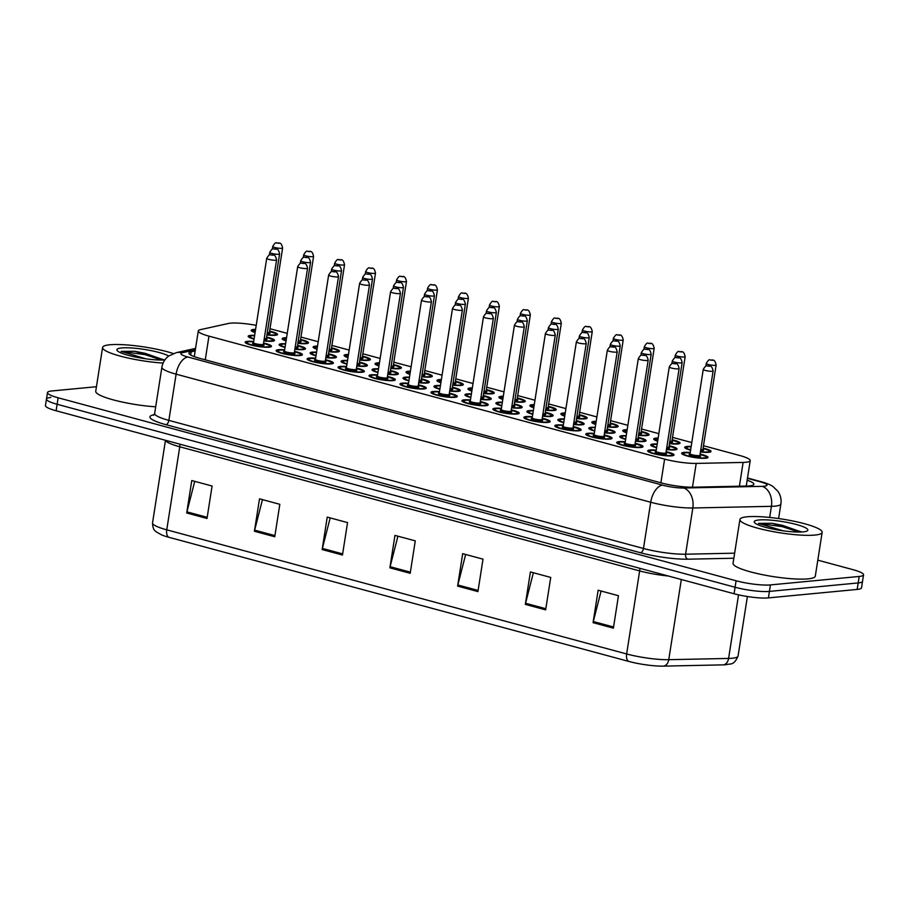 <?xml version="1.0" encoding="UTF-8"?>
<svg xmlns="http://www.w3.org/2000/svg" width="909" height="909" viewBox="0 0 909 909"><rect width="100%" height="100%" fill="white"/><g stroke="black" fill="none" stroke-linecap="round" stroke-linejoin="round"><path stroke-width="1.36" d="M480.327 401.505A13.317 2.227 -171.1 0 1 488.235 404.835A13.317 2.227 -171.1 0 1 485.906 405.698A13.317 2.227 -171.1 0 1 470.987 404.289A13.317 2.227 -171.1 0 1 461.908 400.71A13.317 2.227 -171.1 0 1 464.238 399.846A13.317 2.227 -171.1 0 1 470.453 399.96M542.253 418.231A13.317 2.227 -171.1 0 1 550.161 421.549A13.317 2.227 -171.1 0 1 547.843 422.412A13.317 2.227 -171.1 0 1 532.924 421.003A13.317 2.227 -171.1 0 1 523.845 417.424A13.317 2.227 -171.1 0 1 526.163 416.561A13.317 2.227 -171.1 0 1 532.39 416.686M573.215 426.582A13.317 2.227 -171.1 0 1 581.124 429.9A13.317 2.227 -171.1 0 1 578.806 430.775A13.317 2.227 -171.1 0 1 563.887 429.366A13.317 2.227 -171.1 0 1 554.808 425.787A13.317 2.227 -171.1 0 1 557.126 424.923A13.317 2.227 -171.1 0 1 563.353 425.037M604.19 434.945A13.317 2.227 -171.1 0 1 612.087 438.263A13.317 2.227 -171.1 0 1 609.769 439.127A13.317 2.227 -171.1 0 1 594.85 437.718A13.317 2.227 -171.1 0 1 585.771 434.138A13.317 2.227 -171.1 0 1 588.1 433.275A13.317 2.227 -171.1 0 1 594.316 433.4M635.152 443.297A13.317 2.227 -171.1 0 1 643.061 446.626A13.317 2.227 -171.1 0 1 640.731 447.489A13.317 2.227 -171.1 0 1 625.824 446.08A13.317 2.227 -171.1 0 1 616.734 442.501A13.317 2.227 -171.1 0 1 619.063 441.638A13.317 2.227 -171.1 0 1 625.278 441.751M511.29 409.868A13.317 2.227 -171.1 0 1 519.198 413.186A13.317 2.227 -171.1 0 1 516.869 414.049A13.317 2.227 -171.1 0 1 501.961 412.641A13.317 2.227 -171.1 0 1 492.871 409.073A13.317 2.227 -171.1 0 1 495.2 408.209A13.317 2.227 -171.1 0 1 501.416 408.323M449.353 393.154A13.317 2.227 -171.1 0 1 457.261 396.472A13.317 2.227 -171.1 0 1 454.943 397.335A13.317 2.227 -171.1 0 1 440.024 395.926A13.317 2.227 -171.1 0 1 430.946 392.358A13.317 2.227 -171.1 0 1 433.263 391.484A13.317 2.227 -171.1 0 1 439.49 391.609M418.39 384.791A13.317 2.227 -171.1 0 1 426.298 388.12A13.317 2.227 -171.1 0 1 423.98 388.984A13.317 2.227 -171.1 0 1 409.061 387.575A13.317 2.227 -171.1 0 1 399.983 383.996A13.317 2.227 -171.1 0 1 402.301 383.132A13.317 2.227 -171.1 0 1 408.527 383.246M387.427 376.44A13.317 2.227 -171.1 0 1 395.335 379.757A13.317 2.227 -171.1 0 1 393.006 380.621A13.317 2.227 -171.1 0 1 378.099 379.212A13.317 2.227 -171.1 0 1 369.02 375.633A13.317 2.227 -171.1 0 1 371.338 374.769A13.317 2.227 -171.1 0 1 377.553 374.894M356.464 368.077A13.317 2.227 -171.1 0 1 364.373 371.406A13.317 2.227 -171.1 0 1 362.043 372.27A13.317 2.227 -171.1 0 1 347.136 370.861A13.317 2.227 -171.1 0 1 338.046 367.281A13.317 2.227 -171.1 0 1 340.375 366.418A13.317 2.227 -171.1 0 1 346.59 366.532M325.502 359.725A13.317 2.227 -171.1 0 1 333.398 363.043A13.317 2.227 -171.1 0 1 331.081 363.907A13.317 2.227 -171.1 0 1 316.162 362.498A13.317 2.227 -171.1 0 1 307.083 358.919A13.317 2.227 -171.1 0 1 309.412 358.055A13.317 2.227 -171.1 0 1 315.628 358.18M294.527 351.363A13.317 2.227 -171.1 0 1 302.436 354.692A13.317 2.227 -171.1 0 1 300.118 355.555A13.317 2.227 -171.1 0 1 285.199 354.146A13.317 2.227 -171.1 0 1 276.12 350.567A13.317 2.227 -171.1 0 1 278.438 349.704A13.317 2.227 -171.1 0 1 284.665 349.817M263.565 343.011A13.317 2.227 -171.1 0 1 271.473 346.329A13.317 2.227 -171.1 0 1 269.155 347.193A13.317 2.227 -171.1 0 1 254.236 345.784A13.317 2.227 -171.1 0 1 245.157 342.204A13.317 2.227 -171.1 0 1 247.475 341.341A13.317 2.227 -171.1 0 1 253.702 341.466M666.115 451.659A13.317 2.227 -171.1 0 1 674.024 454.977A13.317 2.227 -171.1 0 1 671.694 455.841A13.317 2.227 -171.1 0 1 656.787 454.432A13.317 2.227 -171.1 0 1 647.708 450.853A13.317 2.227 -171.1 0 1 650.026 449.989A13.317 2.227 -171.1 0 1 656.241 450.114M483.338 395.563A13.317 2.227 -171.1 0 1 491.246 398.892A13.317 2.227 -171.1 0 1 488.928 399.755A13.317 2.227 -171.1 0 1 480.645 399.426M470.828 397.597A13.317 2.227 -171.1 0 1 464.931 394.767A13.317 2.227 -171.1 0 1 467.249 393.904A13.317 2.227 -171.1 0 1 471.407 393.87M514.301 403.926A13.317 2.227 -171.1 0 1 522.209 407.243A13.317 2.227 -171.1 0 1 519.891 408.107A13.317 2.227 -171.1 0 1 511.619 407.777M501.791 405.959A13.317 2.227 -171.1 0 1 495.894 403.13A13.317 2.227 -171.1 0 1 498.212 402.255A13.317 2.227 -171.1 0 1 502.37 402.233M576.238 420.64A13.317 2.227 -171.1 0 1 584.146 423.958A13.317 2.227 -171.1 0 1 581.817 424.821A13.317 2.227 -171.1 0 1 573.545 424.492M563.716 422.674A13.317 2.227 -171.1 0 1 557.819 419.844A13.317 2.227 -171.1 0 1 560.149 418.981A13.317 2.227 -171.1 0 1 564.307 418.947M607.201 429.003A13.317 2.227 -171.1 0 1 615.109 432.32A13.317 2.227 -171.1 0 1 612.78 433.184A13.317 2.227 -171.1 0 1 604.508 432.854M594.691 431.025A13.317 2.227 -171.1 0 1 588.793 428.196A13.317 2.227 -171.1 0 1 591.111 427.332A13.317 2.227 -171.1 0 1 595.27 427.31M638.163 437.354A13.317 2.227 -171.1 0 1 646.072 440.672A13.317 2.227 -171.1 0 1 643.754 441.547A13.317 2.227 -171.1 0 1 635.482 441.206M625.653 439.388A13.317 2.227 -171.1 0 1 619.756 436.559A13.317 2.227 -171.1 0 1 622.074 435.695A13.317 2.227 -171.1 0 1 626.233 435.661M669.138 445.717A13.317 2.227 -171.1 0 1 677.035 449.035A13.317 2.227 -171.1 0 1 674.717 449.898A13.317 2.227 -171.1 0 1 666.445 449.569M656.616 447.739A13.317 2.227 -171.1 0 1 650.719 444.91A13.317 2.227 -171.1 0 1 653.037 444.046A13.317 2.227 -171.1 0 1 657.196 444.024M545.275 412.277A13.317 2.227 -171.1 0 1 553.172 415.606A13.317 2.227 -171.1 0 1 550.854 416.47A13.317 2.227 -171.1 0 1 542.582 416.14M532.754 414.311A13.317 2.227 -171.1 0 1 526.856 411.482A13.317 2.227 -171.1 0 1 529.186 410.618A13.317 2.227 -171.1 0 1 533.333 410.595M452.375 387.211A13.317 2.227 -171.1 0 1 460.284 390.529A13.317 2.227 -171.1 0 1 457.954 391.393A13.317 2.227 -171.1 0 1 449.682 391.063M439.854 389.245A13.317 2.227 -171.1 0 1 433.957 386.405A13.317 2.227 -171.1 0 1 436.286 385.541A13.317 2.227 -171.1 0 1 440.445 385.518M421.412 378.848A13.317 2.227 -171.1 0 1 429.321 382.178A13.317 2.227 -171.1 0 1 426.991 383.041A13.317 2.227 -171.1 0 1 418.719 382.712M408.891 380.882A13.317 2.227 -171.1 0 1 402.994 378.053A13.317 2.227 -171.1 0 1 405.323 377.19A13.317 2.227 -171.1 0 1 409.482 377.155M390.45 370.497A13.317 2.227 -171.1 0 1 398.347 373.815A13.317 2.227 -171.1 0 1 396.029 374.678A13.317 2.227 -171.1 0 1 387.757 374.349M377.928 372.52A13.317 2.227 -171.1 0 1 372.031 369.69A13.317 2.227 -171.1 0 1 374.349 368.827A13.317 2.227 -171.1 0 1 378.508 368.804M359.475 362.134A13.317 2.227 -171.1 0 1 367.384 365.463A13.317 2.227 -171.1 0 1 365.066 366.327A13.317 2.227 -171.1 0 1 356.794 365.986M346.965 364.168A13.317 2.227 -171.1 0 1 341.068 361.339A13.317 2.227 -171.1 0 1 343.386 360.475A13.317 2.227 -171.1 0 1 347.545 360.441M328.513 353.783A13.317 2.227 -171.1 0 1 336.421 357.101A13.317 2.227 -171.1 0 1 334.092 357.964A13.317 2.227 -171.1 0 1 325.82 357.635M316.002 355.805A13.317 2.227 -171.1 0 1 310.105 352.976A13.317 2.227 -171.1 0 1 312.423 352.113A13.317 2.227 -171.1 0 1 316.582 352.09M297.55 345.42A13.317 2.227 -171.1 0 1 305.458 348.738A13.317 2.227 -171.1 0 1 303.129 349.601A13.317 2.227 -171.1 0 1 294.857 349.272M285.028 347.454A13.317 2.227 -171.1 0 1 279.131 344.625A13.317 2.227 -171.1 0 1 281.46 343.761A13.317 2.227 -171.1 0 1 285.619 343.727M266.587 337.057A13.317 2.227 -171.1 0 1 274.484 340.386A13.317 2.227 -171.1 0 1 272.166 341.25A13.317 2.227 -171.1 0 1 263.894 340.92M254.065 339.091A13.317 2.227 -171.1 0 1 248.168 336.262A13.317 2.227 -171.1 0 1 250.498 335.398A13.317 2.227 -171.1 0 1 254.645 335.376M700.1 454.068A13.317 2.227 -171.1 0 1 708.009 457.397A13.317 2.227 -171.1 0 1 705.679 458.261A13.317 2.227 -171.1 0 1 690.772 456.852A13.317 2.227 -171.1 0 1 681.682 453.273A13.317 2.227 -171.1 0 1 684.011 452.409A13.317 2.227 -171.1 0 1 690.226 452.523M486.36 389.62A13.317 2.227 -171.1 0 1 494.269 392.949A13.317 2.227 -171.1 0 1 491.939 393.813A13.317 2.227 -171.1 0 1 483.668 393.483M471.851 391.075A13.317 2.227 -171.1 0 1 467.942 388.825A13.317 2.227 -171.1 0 1 470.271 387.961A13.317 2.227 -171.1 0 1 472.35 387.87M517.323 397.983A13.317 2.227 -171.1 0 1 525.232 401.301A13.317 2.227 -171.1 0 1 522.902 402.164A13.317 2.227 -171.1 0 1 514.63 401.835M502.813 399.426A13.317 2.227 -171.1 0 1 498.905 397.176A13.317 2.227 -171.1 0 1 501.234 396.313A13.317 2.227 -171.1 0 1 503.313 396.233M579.249 414.697A13.317 2.227 -171.1 0 1 587.157 418.015A13.317 2.227 -171.1 0 1 584.839 418.879A13.317 2.227 -171.1 0 1 576.567 418.549M564.739 416.152A13.317 2.227 -171.1 0 1 560.842 413.902A13.317 2.227 -171.1 0 1 563.16 413.027A13.317 2.227 -171.1 0 1 565.239 412.947M610.223 423.049A13.317 2.227 -171.1 0 1 618.12 426.378A13.317 2.227 -171.1 0 1 615.802 427.241A13.317 2.227 -171.1 0 1 607.53 426.912M595.702 424.503A13.317 2.227 -171.1 0 1 591.804 422.253A13.317 2.227 -171.1 0 1 594.134 421.39A13.317 2.227 -171.1 0 1 596.213 421.31M641.186 431.411A13.317 2.227 -171.1 0 1 649.094 434.729A13.317 2.227 -171.1 0 1 646.765 435.593A13.317 2.227 -171.1 0 1 638.493 435.263M626.676 432.866A13.317 2.227 -171.1 0 1 622.767 430.616A13.317 2.227 -171.1 0 1 625.097 429.752A13.317 2.227 -171.1 0 1 627.176 429.662M672.149 439.774A13.317 2.227 -171.1 0 1 680.057 443.092A13.317 2.227 -171.1 0 1 677.728 443.956A13.317 2.227 -171.1 0 1 669.456 443.626M657.639 441.217A13.317 2.227 -171.1 0 1 653.73 438.967A13.317 2.227 -171.1 0 1 656.059 438.104A13.317 2.227 -171.1 0 1 658.139 438.024M548.286 406.334A13.317 2.227 -171.1 0 1 556.194 409.664A13.317 2.227 -171.1 0 1 553.865 410.527A13.317 2.227 -171.1 0 1 545.593 410.198M533.776 407.789A13.317 2.227 -171.1 0 1 529.879 405.539A13.317 2.227 -171.1 0 1 532.197 404.675A13.317 2.227 -171.1 0 1 534.276 404.585M455.386 381.269A13.317 2.227 -171.1 0 1 463.295 384.587A13.317 2.227 -171.1 0 1 460.977 385.45A13.317 2.227 -171.1 0 1 452.705 385.121M440.876 382.712A13.317 2.227 -171.1 0 1 436.979 380.462A13.317 2.227 -171.1 0 1 439.297 379.598A13.317 2.227 -171.1 0 1 441.376 379.519M424.423 372.906A13.317 2.227 -171.1 0 1 432.332 376.235A13.317 2.227 -171.1 0 1 430.014 377.099A13.317 2.227 -171.1 0 1 421.742 376.758M409.914 374.36A13.317 2.227 -171.1 0 1 406.016 372.111A13.317 2.227 -171.1 0 1 408.334 371.247A13.317 2.227 -171.1 0 1 410.413 371.156M393.461 364.554A13.317 2.227 -171.1 0 1 401.369 367.872A13.317 2.227 -171.1 0 1 399.04 368.736A13.317 2.227 -171.1 0 1 390.768 368.406M378.951 365.997A13.317 2.227 -171.1 0 1 375.042 363.748A13.317 2.227 -171.1 0 1 377.371 362.884A13.317 2.227 -171.1 0 1 379.451 362.805M362.498 356.192A13.317 2.227 -171.1 0 1 370.406 359.509A13.317 2.227 -171.1 0 1 368.077 360.373A13.317 2.227 -171.1 0 1 359.805 360.044M347.988 357.646A13.317 2.227 -171.1 0 1 344.079 355.396A13.317 2.227 -171.1 0 1 346.409 354.533A13.317 2.227 -171.1 0 1 348.488 354.442M331.535 347.829A13.317 2.227 -171.1 0 1 339.432 351.158A13.317 2.227 -171.1 0 1 337.114 352.022A13.317 2.227 -171.1 0 1 328.842 351.692M317.014 349.283A13.317 2.227 -171.1 0 1 313.116 347.033A13.317 2.227 -171.1 0 1 315.446 346.17A13.317 2.227 -171.1 0 1 317.525 346.09M300.561 339.477A13.317 2.227 -171.1 0 1 308.469 342.795A13.317 2.227 -171.1 0 1 306.151 343.659A13.317 2.227 -171.1 0 1 297.879 343.329M286.051 340.932A13.317 2.227 -171.1 0 1 282.154 338.682A13.317 2.227 -171.1 0 1 284.472 337.818A13.317 2.227 -171.1 0 1 286.551 337.728M269.598 331.115A13.317 2.227 -171.1 0 1 277.506 334.444A13.317 2.227 -171.1 0 1 275.177 335.307A13.317 2.227 -171.1 0 1 266.905 334.978M255.088 332.569A13.317 2.227 -171.1 0 1 251.191 330.319A13.317 2.227 -171.1 0 1 253.509 329.456A13.317 2.227 -171.1 0 1 255.588 329.365M703.111 448.126A13.317 2.227 -171.1 0 1 711.02 451.443A13.317 2.227 -171.1 0 1 708.702 452.318A13.317 2.227 -171.1 0 1 700.43 451.978M690.601 450.16A13.317 2.227 -171.1 0 1 684.704 447.33A13.317 2.227 -171.1 0 1 687.022 446.467A13.317 2.227 -171.1 0 1 691.181 446.433M256.213 325.365A24.975 4.17 8.9 0 0 228.352 323.49L200.537 329.626A24.975 4.17 8.9 0 0 198.298 330.933A24.975 4.17 8.9 0 0 208.968 336.137L664.604 459.113A24.975 4.17 8.9 0 0 696.203 463.408L743.119 462.431A24.975 4.17 8.9 0 0 745.869 462.272A24.975 4.17 8.9 0 0 750.22 460.658A24.975 4.17 8.9 0 0 739.562 455.454L703.486 445.717M691.783 442.558L672.524 437.365M658.82 433.661L641.561 429.003M627.858 425.31L610.598 420.651M596.895 416.947L579.635 412.288M565.921 408.596L548.661 403.937M534.958 400.233L517.698 395.574M503.995 391.87L486.735 387.211M473.032 383.518L455.773 378.86M442.069 375.156L424.798 370.497M411.095 366.804L393.836 362.146M380.132 358.441L362.873 353.783M349.17 350.09L331.91 345.431M318.207 341.727L300.947 337.069M287.233 333.376L269.973 328.717M726.155 664.706A27.304 4.556 -171.1 0 1 725.518 664.752A27.304 4.556 -171.1 0 1 723.166 664.865L663.331 666.127A27.304 4.556 -171.1 0 1 628.789 661.422L168.892 537.299A27.304 4.556 -171.1 0 1 161.836 535.003L156.246 531.89C155.53 530.776 152.803 530.731 152.542 522.902A33.303 5.556 8.9 0 0 166.756 529.833L626.642 653.957A8.329 4.488 105.1 0 0 628.789 661.422M817.805 560.16L852.892 569.636A24.975 4.17 -171.1 0 1 863.55 574.84L862.539 581.328A24.975 4.17 -171.1 0 1 858.176 582.942L769.423 591.407A24.975 4.17 -171.1 0 1 735.086 587.259L57.131 404.278A24.975 4.17 -171.1 0 1 46.461 399.074L45.45 405.562A24.975 4.17 -171.1 0 0 56.108 410.766L734.074 593.747A24.975 4.17 -171.1 0 0 768.4 597.895L857.164 589.43A24.975 4.17 -171.1 0 0 861.516 587.816L862.539 581.328A24.975 4.17 -171.1 0 1 858.176 582.942L769.423 591.407A24.975 4.17 -171.1 0 1 735.086 587.259L57.131 404.278A24.975 4.17 -171.1 0 1 46.461 399.074A24.975 4.17 -171.1 0 1 50.824 397.46M254.418 531.265L259.508 498.825L279.824 504.313L274.745 536.753L254.418 531.265A6.658 3.591 105.1 0 1 254.656 530.129L274.916 535.606M186.697 512.983L191.776 480.543L212.092 486.031L207.013 518.471L186.697 512.983A6.658 3.591 105.1 0 1 186.924 511.858L207.195 517.323M457.613 586.1L462.692 553.672L483.009 559.149L477.929 591.589L457.613 586.1A6.658 3.591 105.1 0 1 457.841 584.976L478.111 590.441M525.334 604.383L530.413 571.943L550.729 577.431L545.65 609.871L525.334 604.383A6.658 3.591 105.1 0 1 525.572 603.258L545.832 608.723M593.066 622.665L598.145 590.225L618.461 595.713L613.382 628.153L593.066 622.665A6.658 3.591 105.1 0 1 593.293 621.529L613.564 627.005M322.15 549.547L327.229 517.107L347.545 522.595L342.466 555.024L322.15 549.547A6.658 3.591 105.1 0 1 322.388 548.411L342.648 553.888M389.881 567.83L394.961 535.39L415.277 540.866L410.198 573.306L389.881 567.83A6.658 3.591 105.1 0 1 390.109 566.693L410.379 572.159M397.915 536.185L390.109 566.693M330.183 517.903L322.388 548.411M601.099 591.02L593.293 621.529M533.367 572.75L525.572 603.258M465.647 554.467L457.841 584.976M194.731 481.338L186.924 511.858M262.462 499.62L254.656 530.129M195.174 350.919L191.197 351.806A24.975 4.17 8.9 0 0 188.97 353.101A24.975 4.17 8.9 0 0 199.628 358.305L661.229 482.895A24.975 4.17 8.9 0 0 692.817 487.19L746.778 486.054A24.975 4.17 8.9 0 0 749.527 485.906A24.975 4.17 8.9 0 0 753.879 484.292A24.975 4.17 8.9 0 0 747.153 480.259M863.55 574.84A24.975 4.17 -171.1 0 1 859.198 576.454L770.434 584.919A24.975 4.17 -171.1 0 1 736.097 580.771L58.142 397.79A24.975 4.17 -171.1 0 1 47.484 392.586A24.975 4.17 -171.1 0 1 51.836 390.972L96.445 386.711M747.175 516.789A41.621 6.942 -171.1 0 1 793.784 521.187A41.621 6.942 -171.1 0 1 822.156 532.367A41.621 6.942 -171.1 0 1 814.896 535.071A41.621 6.942 -171.1 0 1 768.287 530.674A41.621 6.942 -171.1 0 1 739.915 519.493A41.621 6.942 -171.1 0 1 747.175 516.789M822.156 532.367L815.305 576.158A41.621 6.942 -171.1 0 1 808.044 578.863A41.621 6.942 -171.1 0 1 761.435 574.465A41.621 6.942 -171.1 0 1 733.052 563.285L739.915 519.493M803.113 531.89A27.145 4.522 -171.1 0 1 774.923 529.458A27.145 4.522 -171.1 0 1 754.481 522.55A27.145 4.522 -171.1 0 1 758.947 519.971A27.145 4.522 -171.1 0 1 791.478 523.3A27.145 4.522 -171.1 0 1 807.351 530.822A27.145 4.522 -171.1 0 1 803.113 531.89M801.34 531.788L772.071 523.289L758.481 523.414L783.058 530.799M801.454 532.004L782.467 525.345L772.071 523.289M798.943 532.06L782.263 526.641L758.481 523.414M163.097 363.055A41.621 6.942 -171.1 0 1 102.592 347.477A41.621 6.942 -171.1 0 1 109.853 344.772A41.621 6.942 -171.1 0 1 173.289 353.533M164.847 359.953A27.145 4.522 -171.1 0 1 136.816 357.294A27.145 4.522 -171.1 0 1 117.159 350.533A27.145 4.522 -171.1 0 1 121.624 347.954A27.145 4.522 -171.1 0 1 146.781 349.829A27.145 4.522 -171.1 0 1 168.676 356.033M164.018 359.771L134.748 351.272L121.158 351.397L145.735 358.782M155.689 406.812A41.621 6.942 -171.1 0 1 95.729 391.268L102.592 347.477M164.131 359.987L145.145 353.328L134.748 351.272M161.62 360.044L144.94 354.624L121.158 351.397M739.403 486.213L743.119 462.431M692.476 487.201L696.203 463.408M660.9 482.804L664.604 459.113M205.252 359.828L208.968 336.137M668.331 576.011A33.303 5.556 -171.1 0 1 639.652 570.92L626.642 653.957A33.303 5.556 8.9 0 0 668.763 659.684L728.598 658.434A33.303 5.556 8.9 0 0 732.256 658.23A33.303 5.556 8.9 0 0 738.063 656.071L747.391 596.52M723.166 664.865A8.329 5.988 88.8 0 0 728.598 658.434L738.551 594.85M168.892 537.299A8.329 4.488 -74.9 0 1 166.756 529.833L179.755 446.785A33.303 5.556 -171.1 0 1 165.586 440.308M681.318 579.51L668.763 659.684A8.329 5.988 88.8 0 1 663.331 666.127M857.164 589.43L859.198 576.454M768.4 597.895L770.434 584.919M734.074 593.747L736.097 580.771M56.108 410.766L58.142 397.79M639.811 568.307A8.329 4.488 105.1 0 1 639.652 570.92L179.755 446.785A8.329 4.488 105.1 0 0 179.914 444.183M195.344 349.84L182.368 352.703A16.646 2.772 8.9 0 0 187.981 357.044L662.593 485.145A16.646 2.772 8.9 0 0 683.648 488.008L762.253 486.349A16.646 2.772 8.9 0 0 764.083 486.247A16.646 2.772 8.9 0 0 759.879 481.702L747.448 478.35M759.879 481.702A16.646 8.965 105.1 0 1 761.674 481.85C766.741 483.236 770.537 484.815 773.048 486.588L777.843 491.235C780.524 495.075 781.547 499.325 780.888 503.972A33.303 5.556 -171.1 0 1 775.082 506.131A33.303 5.556 -171.1 0 1 771.423 506.324L769.684 517.448M733.847 558.228L687.886 559.194A37.462 6.249 -171.1 0 1 640.493 552.752L165.892 424.651A37.462 6.249 -171.1 0 1 153.246 414.902L154.155 414.697M762.253 486.349A16.646 11.987 88.8 0 1 771.423 506.324L692.828 507.983L685.591 554.206L734.631 553.172M683.648 488.008A16.646 11.987 88.8 0 1 692.828 507.983A33.303 5.556 -171.1 0 1 650.708 502.245L643.47 548.479A33.303 5.556 8.9 0 0 685.591 554.206A4.159 3 -91.2 0 0 687.886 559.194M662.593 485.145A16.646 8.965 105.1 0 0 650.708 502.245L176.107 374.156L168.869 420.378L643.47 548.479A4.159 2.238 -74.9 0 1 640.493 552.752M187.981 357.044A16.646 8.965 105.1 0 0 176.107 374.156A33.303 5.556 -171.1 0 1 161.893 367.213L154.655 413.447A33.303 5.556 8.9 0 0 168.869 420.378A4.159 2.238 -74.9 0 1 165.892 424.651M153.246 414.902A4.159 3.772 -102.5 0 0 153.916 414.981M195.571 348.397L176.232 352.669A16.646 15.101 77.5 0 1 182.368 352.703M190.697 355.033L191.197 351.806M685.397 448.262L688.17 446.808L691.135 446.751A11.658 1.943 8.9 0 0 688.374 446.83A11.658 1.943 8.9 0 0 690.647 449.83M700.464 451.705A11.658 1.943 8.9 0 0 707.338 451.943A11.658 1.943 8.9 0 0 703.066 448.421L709.111 450.534L710.077 452.08M702.964 449.716A5.829 0.977 -171.1 0 1 702.6 450.671A5.829 0.977 -171.1 0 1 700.634 450.671M700.782 449.694A5 0.829 8.9 0 0 702.055 449.671A5 0.829 8.9 0 0 702.918 449.353L702.589 449.58M715.258 365.338A5 0.829 -171.1 0 1 709.668 364.804A5 0.829 -171.1 0 1 706.259 363.464C708.031 360.373 709.327 359.191 710.122 359.907C711.69 361.055 714.474 357.407 716.133 365.009A5 0.829 -171.1 0 1 715.258 365.338M711.156 359.998L712.508 360.362L711.156 359.998M690.181 452.83A11.658 1.943 8.9 0 0 685.363 452.773A11.658 1.943 8.9 0 0 688.306 455.954A11.658 1.943 8.9 0 0 704.327 457.886A11.658 1.943 8.9 0 0 700.055 454.375M699.953 455.659A5.829 0.977 -171.1 0 1 699.589 456.613A5.829 0.977 -171.1 0 1 691.749 455.693A5.829 0.977 -171.1 0 1 689.886 454.08M690.306 454.068L690.033 453.75A5 0.829 8.9 0 0 693.442 455.091A5 0.829 8.9 0 0 699.032 455.614A5 0.829 8.9 0 0 699.907 455.295L699.566 455.523M703.248 369.406C704.964 366.497 706.248 365.316 707.111 365.85C708.679 366.997 711.463 363.361 713.111 370.952A5 0.829 -171.1 0 1 712.247 371.281A5 0.829 -171.1 0 1 706.645 370.747A5 0.829 -171.1 0 1 703.248 369.406L690.033 453.75M709.486 366.304L708.134 365.941L709.486 366.304M648.401 451.796L651.174 450.341L656.196 450.398A11.658 1.943 8.9 0 0 651.378 450.364A11.658 1.943 8.9 0 0 654.321 453.546A11.658 1.943 8.9 0 0 670.342 455.477A11.658 1.943 8.9 0 0 666.07 451.955L672.103 454.068L673.08 455.614M665.967 453.239A5.829 0.977 -171.1 0 1 665.604 454.193A5.829 0.977 -171.1 0 1 657.764 453.273A5.829 0.977 -171.1 0 1 655.9 451.659M656.332 451.659L656.059 451.33A5 0.829 8.9 0 0 659.457 452.671A5 0.829 8.9 0 0 665.058 453.205A5 0.829 8.9 0 0 665.922 452.875L665.593 453.114M669.263 366.997C670.978 364.089 672.262 362.896 673.126 363.441C674.694 364.577 677.478 360.941 679.137 368.543A5 0.829 -171.1 0 1 678.262 368.861A5 0.829 -171.1 0 1 672.671 368.338A5 0.829 -171.1 0 1 669.263 366.997L656.059 451.33M675.512 363.895L674.16 363.532L675.512 363.895M654.435 439.911L658.082 438.399A11.658 1.943 8.9 0 0 657.412 438.468A11.658 1.943 8.9 0 0 657.707 440.82M669.501 443.342A11.658 1.943 8.9 0 0 676.376 443.592A11.658 1.943 8.9 0 0 672.103 440.07L678.137 442.183L679.114 443.728M672.001 441.354A5.829 0.977 -171.1 0 1 671.637 442.308A5.829 0.977 -171.1 0 1 669.66 442.319M669.819 441.342A5 0.829 8.9 0 0 671.081 441.319A5 0.829 8.9 0 0 671.956 440.99L671.626 441.229M684.295 356.976A5 0.829 -171.1 0 1 678.705 356.453A5 0.829 -171.1 0 1 675.296 355.101C677.069 352.01 678.364 350.829 679.159 351.556C680.727 352.692 683.511 349.056 685.17 356.646A5 0.829 -171.1 0 1 684.295 356.976M680.182 351.647L681.545 352.01L680.182 351.647M627.108 430.071A11.658 1.943 8.9 0 0 626.449 430.116A11.658 1.943 8.9 0 0 626.733 432.457M638.538 434.991A11.658 1.943 8.9 0 0 645.413 435.229A11.658 1.943 8.9 0 0 641.14 431.707L647.174 433.82L648.151 435.366M641.038 432.991A5.829 0.977 -171.1 0 1 640.675 433.957A5.829 0.977 -171.1 0 1 638.697 433.957M638.857 432.979A5 0.829 8.9 0 0 640.118 432.957A5 0.829 8.9 0 0 640.993 432.639L640.652 432.866M653.332 348.613A5 0.829 -171.1 0 1 647.731 348.09A5 0.829 -171.1 0 1 644.333 346.749C646.106 343.659 647.39 342.466 648.197 343.193C649.765 344.341 652.548 340.693 654.196 348.295A5 0.829 -171.1 0 1 653.332 348.613M649.219 343.284L650.571 343.647L649.219 343.284M596.145 421.708A11.658 1.943 8.9 0 0 595.486 421.753A11.658 1.943 8.9 0 0 595.77 424.105M607.576 426.628A11.658 1.943 8.9 0 0 614.45 426.878A11.658 1.943 8.9 0 0 610.166 423.355L616.211 425.457L617.177 427.014M610.075 424.639A5.829 0.977 -171.1 0 1 609.7 425.594A5.829 0.977 -171.1 0 1 607.735 425.594M607.882 424.628A5 0.829 8.9 0 0 609.155 424.605A5 0.829 8.9 0 0 610.03 424.276L609.689 424.514M622.358 340.261A5 0.829 -171.1 0 1 616.768 339.727A5 0.829 -171.1 0 1 613.359 338.387C615.143 335.296 616.427 334.114 617.222 334.842C618.79 335.978 621.574 332.342 623.233 339.932A5 0.829 -171.1 0 1 622.358 340.261M618.256 334.921L619.608 335.296L618.256 334.921M565.182 413.345A11.658 1.943 8.9 0 0 564.523 413.402A11.658 1.943 8.9 0 0 564.807 415.743M576.613 418.265A11.658 1.943 8.9 0 0 583.487 418.515A11.658 1.943 8.9 0 0 579.203 414.993M579.113 416.277A5.829 0.977 -171.1 0 1 578.738 417.242A5.829 0.977 -171.1 0 1 576.772 417.242M576.92 416.265A5 0.829 8.9 0 0 578.192 416.242A5 0.829 8.9 0 0 579.067 415.924L578.726 416.152M591.395 331.899A5 0.829 -171.1 0 1 585.805 331.376A5 0.829 -171.1 0 1 582.396 330.035C584.18 326.945 585.464 325.752 586.26 326.479C587.828 327.626 590.611 323.979 592.27 331.58A5 0.829 -171.1 0 1 591.395 331.899M587.294 326.57L588.646 326.933L587.294 326.57M666.49 449.285A11.658 1.943 8.9 0 0 673.364 449.535A11.658 1.943 8.9 0 0 669.081 446.012M651.412 445.853L654.196 444.399L657.15 444.342A11.658 1.943 8.9 0 0 654.4 444.41A11.658 1.943 8.9 0 0 656.673 447.41M668.99 447.296A5.829 0.977 -171.1 0 1 668.615 448.251A5.829 0.977 -171.1 0 1 666.649 448.262M666.797 447.285A5 0.829 8.9 0 0 668.07 447.262A5 0.829 8.9 0 0 668.944 446.933L668.604 447.171M672.274 361.055C673.989 358.146 675.285 356.953 676.137 357.498C677.705 358.635 680.489 354.999 682.148 362.6A5 0.829 -171.1 0 1 681.273 362.918A5 0.829 -171.1 0 1 675.682 362.396A5 0.829 -171.1 0 1 672.274 361.055L671.853 363.748M678.523 357.953L677.171 357.589L678.523 357.953M635.516 440.933A11.658 1.943 8.9 0 0 642.39 441.172A11.658 1.943 8.9 0 0 638.118 437.649L644.163 439.763L645.129 441.308M620.449 437.49L623.222 436.036L626.187 435.979A11.658 1.943 8.9 0 0 623.426 436.059A11.658 1.943 8.9 0 0 625.699 439.058M638.016 438.945A5.829 0.977 -171.1 0 1 637.652 439.899A5.829 0.977 -171.1 0 1 635.686 439.899M635.834 438.922A5 0.829 8.9 0 0 637.107 438.899A5 0.829 8.9 0 0 637.97 438.581L637.641 438.808M641.311 352.692C643.027 349.783 644.311 348.601 645.174 349.136C646.742 350.283 649.526 346.636 651.185 354.237A5 0.829 -171.1 0 1 650.31 354.567A5 0.829 -171.1 0 1 644.72 354.033A5 0.829 -171.1 0 1 641.311 352.692L640.89 355.385M647.56 349.59L646.208 349.226L647.56 349.59M604.553 432.57A11.658 1.943 8.9 0 0 611.427 432.82A11.658 1.943 8.9 0 0 607.155 429.298L613.189 431.411L614.166 432.957M589.486 429.139L592.259 427.684L595.225 427.616A11.658 1.943 8.9 0 0 592.463 427.696A11.658 1.943 8.9 0 0 594.736 430.696M607.053 430.582A5.829 0.977 -171.1 0 1 606.689 431.536A5.829 0.977 -171.1 0 1 604.712 431.548M604.871 430.571A5 0.829 8.9 0 0 606.144 430.548A5 0.829 8.9 0 0 607.007 430.218L606.678 430.457M610.348 344.329C612.064 341.432 613.348 340.239 614.211 340.784C615.779 341.92 618.563 338.284 620.222 345.874A5 0.829 -171.1 0 1 619.347 346.204A5 0.829 -171.1 0 1 613.757 345.681A5 0.829 -171.1 0 1 610.348 344.329L609.928 347.033M616.597 341.239L615.245 340.875L616.597 341.239M617.427 443.444L620.211 441.979L625.233 442.035A11.658 1.943 8.9 0 0 620.415 442.001A11.658 1.943 8.9 0 0 623.358 445.183A11.658 1.943 8.9 0 0 639.379 447.114A11.658 1.943 8.9 0 0 635.107 443.603L641.14 445.705L642.118 447.251M635.005 444.887A5.829 0.977 -171.1 0 1 634.641 445.842A5.829 0.977 -171.1 0 1 626.801 444.921A5.829 0.977 -171.1 0 1 624.938 443.308M625.358 443.297L625.085 442.978A5 0.829 8.9 0 0 628.494 444.319A5 0.829 8.9 0 0 634.084 444.842A5 0.829 8.9 0 0 634.959 444.524L634.618 444.751M638.3 358.635C640.016 355.726 641.299 354.544 642.163 355.078C643.731 356.226 646.515 352.59 648.162 360.18A5 0.829 -171.1 0 1 647.299 360.509A5 0.829 -171.1 0 1 641.697 359.975A5 0.829 -171.1 0 1 638.3 358.635L625.085 442.978M644.538 355.533L643.186 355.169L644.538 355.533M586.464 435.081L589.248 433.627L594.27 433.684A11.658 1.943 8.9 0 0 589.452 433.638A11.658 1.943 8.9 0 0 592.395 436.831A11.658 1.943 8.9 0 0 608.416 438.763A11.658 1.943 8.9 0 0 604.133 435.241L610.178 437.354L611.143 438.899M604.042 436.525A5.829 0.977 -171.1 0 1 603.667 437.479A5.829 0.977 -171.1 0 1 595.827 436.559A5.829 0.977 -171.1 0 1 593.975 434.945M594.395 434.945L594.122 434.616A5 0.829 8.9 0 0 597.531 435.956A5 0.829 8.9 0 0 603.121 436.49A5 0.829 8.9 0 0 603.996 436.161L603.656 436.4M607.326 350.283C609.041 347.374 610.337 346.181 611.189 346.727C612.757 347.863 615.541 344.227 617.2 351.828A5 0.829 -171.1 0 1 616.325 352.147A5 0.829 -171.1 0 1 610.734 351.624A5 0.829 -171.1 0 1 607.326 350.283L594.122 434.616M613.575 347.181L612.223 346.818L613.575 347.181M563.307 425.332A11.658 1.943 8.9 0 0 558.49 425.287A11.658 1.943 8.9 0 0 561.421 428.469A11.658 1.943 8.9 0 0 577.454 430.4A11.658 1.943 8.9 0 0 573.17 426.878L579.215 428.991L580.181 430.536M573.079 428.173A5.829 0.977 -171.1 0 1 572.704 429.128A5.829 0.977 -171.1 0 1 564.864 428.207A5.829 0.977 -171.1 0 1 563.001 426.594M563.432 426.582L563.16 426.264A5 0.829 8.9 0 0 566.568 427.605A5 0.829 8.9 0 0 572.159 428.128A5 0.829 8.9 0 0 573.034 427.809L572.693 428.037M576.363 341.92C578.079 339.012 579.363 337.83 580.226 338.364C581.794 339.512 584.578 335.864 586.237 343.466A5 0.829 -171.1 0 1 585.362 343.795A5 0.829 -171.1 0 1 579.772 343.261A5 0.829 -171.1 0 1 576.363 341.92L563.16 426.264M582.612 338.818L581.26 338.455L582.612 338.818M532.333 416.981A11.658 1.943 8.9 0 0 527.515 416.924A11.658 1.943 8.9 0 0 530.458 420.106A11.658 1.943 8.9 0 0 546.479 422.049A11.658 1.943 8.9 0 0 542.207 418.526L548.241 420.64L549.218 422.185M542.105 419.81A5.829 0.977 -171.1 0 1 541.741 420.765A5.829 0.977 -171.1 0 1 533.901 419.844A5.829 0.977 -171.1 0 1 532.038 418.231M532.469 418.231L532.197 417.901A5 0.829 8.9 0 0 535.594 419.242A5 0.829 8.9 0 0 541.196 419.776A5 0.829 8.9 0 0 542.059 419.447L541.73 419.685M545.4 333.558C547.116 330.66 548.4 329.467 549.263 330.012C550.831 331.149 553.615 327.513 555.274 335.103A5 0.829 -171.1 0 1 554.399 335.432A5 0.829 -171.1 0 1 548.809 334.91A5 0.829 -171.1 0 1 545.4 333.558L532.197 417.901M551.649 330.467L550.297 330.103L551.649 330.467M573.59 424.219A11.658 1.943 8.9 0 0 580.465 424.458A11.658 1.943 8.9 0 0 576.192 420.935L582.226 423.049L583.203 424.594M558.524 420.776L561.296 419.322L564.25 419.265A11.658 1.943 8.9 0 0 561.501 419.344A11.658 1.943 8.9 0 0 563.773 422.333M576.09 422.219A5.829 0.977 -171.1 0 1 575.727 423.185A5.829 0.977 -171.1 0 1 573.749 423.185M573.909 422.208A5 0.829 8.9 0 0 575.17 422.185A5 0.829 8.9 0 0 576.045 421.867L575.715 422.094M579.385 335.978C581.101 333.069 582.385 331.887 583.248 332.421C584.817 333.569 587.6 329.922 589.248 337.523A5 0.829 -171.1 0 1 588.384 337.841A5 0.829 -171.1 0 1 582.783 337.319A5 0.829 -171.1 0 1 579.385 335.978L578.965 338.671M585.635 332.876L584.271 332.512L585.635 332.876M534.219 404.994A11.658 1.943 8.9 0 0 533.549 405.039A11.658 1.943 8.9 0 0 533.844 407.391M545.639 409.914A11.658 1.943 8.9 0 0 552.513 410.164A11.658 1.943 8.9 0 0 548.241 406.641M548.138 407.925A5.829 0.977 -171.1 0 1 547.775 408.88A5.829 0.977 -171.1 0 1 545.798 408.88M545.957 407.914A5 0.829 8.9 0 0 547.229 407.891A5 0.829 8.9 0 0 548.093 407.562L547.763 407.8M560.433 323.547A5 0.829 -171.1 0 1 554.842 323.013A5 0.829 -171.1 0 1 551.433 321.672C553.206 318.582 554.501 317.4 555.297 318.116C556.865 319.264 559.649 315.628 561.308 323.218A5 0.829 -171.1 0 1 560.433 323.547M556.331 318.207L557.683 318.57L556.331 318.207M499.609 398.119L503.256 396.608A11.658 1.943 8.9 0 0 502.586 396.688A11.658 1.943 8.9 0 0 502.87 399.028M514.676 401.551A11.658 1.943 8.9 0 0 521.55 401.801A11.658 1.943 8.9 0 0 517.278 398.278L523.311 400.392L524.288 401.937M517.176 399.562A5.829 0.977 -171.1 0 1 516.812 400.517A5.829 0.977 -171.1 0 1 514.835 400.528M514.994 399.551A5 0.829 8.9 0 0 516.255 399.528A5 0.829 8.9 0 0 517.13 399.199L516.801 399.437M529.47 315.184A5 0.829 -171.1 0 1 523.879 314.662A5 0.829 -171.1 0 1 520.471 313.321C522.243 310.219 523.527 309.037 524.334 309.764C525.902 310.901 528.686 307.265 530.333 314.866A5 0.829 -171.1 0 1 529.47 315.184M525.357 309.855L526.72 310.219L525.357 309.855M468.635 389.768L472.294 388.245A11.658 1.943 8.9 0 0 471.623 388.325A11.658 1.943 8.9 0 0 471.907 390.665M483.713 393.199A11.658 1.943 8.9 0 0 490.587 393.438A11.658 1.943 8.9 0 0 486.315 389.927L492.348 392.029L493.326 393.586M486.213 391.211A5.829 0.977 -171.1 0 1 485.849 392.165A5.829 0.977 -171.1 0 1 483.872 392.165M484.02 391.188A5 0.829 8.9 0 0 485.292 391.165A5 0.829 8.9 0 0 486.167 390.847L485.826 391.075M498.507 306.833A5 0.829 -171.1 0 1 492.905 306.299A5 0.829 -171.1 0 1 489.508 304.958C491.28 301.868 492.564 300.686 493.36 301.402C494.939 302.549 497.723 298.913 499.371 306.503A5 0.829 -171.1 0 1 498.507 306.833M494.394 301.493L495.746 301.856L494.394 301.493M437.672 381.405L441.319 379.894A11.658 1.943 8.9 0 0 440.66 379.962A11.658 1.943 8.9 0 0 440.945 382.314M452.75 384.837A11.658 1.943 8.9 0 0 459.624 385.086A11.658 1.943 8.9 0 0 455.341 381.564L461.386 383.678L462.351 385.223M455.25 382.848A5.829 0.977 -171.1 0 1 454.875 383.803A5.829 0.977 -171.1 0 1 452.909 383.814M453.057 382.837A5 0.829 8.9 0 0 454.33 382.814A5 0.829 8.9 0 0 455.204 382.484L454.864 382.723M467.533 298.47A5 0.829 -171.1 0 1 461.942 297.947A5 0.829 -171.1 0 1 458.534 296.607C460.318 293.505 461.602 292.323 462.397 293.05C463.965 294.186 466.749 290.55 468.408 298.152A5 0.829 -171.1 0 1 467.533 298.47M463.431 293.141L464.783 293.505L463.431 293.141M542.628 415.856A11.658 1.943 8.9 0 0 549.502 416.106A11.658 1.943 8.9 0 0 545.23 412.584L551.263 414.686L552.229 416.242M527.55 412.425L530.333 410.97L533.288 410.902A11.658 1.943 8.9 0 0 530.538 410.982A11.658 1.943 8.9 0 0 532.81 413.981M545.127 413.868A5.829 0.977 -171.1 0 1 544.764 414.822A5.829 0.977 -171.1 0 1 542.787 414.822M542.934 413.856A5 0.829 8.9 0 0 544.207 413.834A5 0.829 8.9 0 0 545.082 413.504L544.741 413.743M548.422 327.615C550.127 324.706 551.422 323.524 552.274 324.07C553.854 325.206 556.626 321.57 558.285 329.16A5 0.829 -171.1 0 1 557.41 329.49A5 0.829 -171.1 0 1 551.82 328.956A5 0.829 -171.1 0 1 548.422 327.615L547.991 330.308M554.66 324.524L553.308 324.149L554.66 324.524M511.665 407.493A11.658 1.943 8.9 0 0 518.539 407.743A11.658 1.943 8.9 0 0 514.255 404.221L520.3 406.334L521.266 407.88M496.587 404.062L499.359 402.607L502.325 402.551A11.658 1.943 8.9 0 0 499.575 402.63A11.658 1.943 8.9 0 0 501.848 405.619M514.164 405.505A5.829 0.977 -171.1 0 1 513.79 406.471A5.829 0.977 -171.1 0 1 511.824 406.471M511.972 405.494A5 0.829 8.9 0 0 513.244 405.471A5 0.829 8.9 0 0 514.119 405.153L513.778 405.38M517.448 319.264C519.164 316.355 520.459 315.173 521.312 315.707C522.88 316.855 525.663 313.207 527.322 320.809A5 0.829 -171.1 0 1 526.447 321.127A5 0.829 -171.1 0 1 520.857 320.604A5 0.829 -171.1 0 1 517.448 319.264L517.028 321.956M523.698 316.162L522.345 315.798L523.698 316.162M480.691 399.142A11.658 1.943 8.9 0 0 487.565 399.392A11.658 1.943 8.9 0 0 483.293 395.869L489.337 397.972L490.303 399.528M471.351 394.211A11.658 1.943 8.9 0 0 468.601 394.267A11.658 1.943 8.9 0 0 470.873 397.267M483.19 397.153A5.829 0.977 -171.1 0 1 482.827 398.108A5.829 0.977 -171.1 0 1 480.861 398.108M481.009 397.142A5 0.829 8.9 0 0 482.281 397.119A5 0.829 8.9 0 0 483.145 396.79L482.815 397.028M486.485 310.901C488.201 307.992 489.485 306.81 490.349 307.344C491.917 308.492 494.701 304.856 496.359 312.446A5 0.829 -171.1 0 1 495.485 312.776A5 0.829 -171.1 0 1 489.894 312.242A5 0.829 -171.1 0 1 486.485 310.901L486.065 313.594M492.735 307.799L491.383 307.435L492.735 307.799M449.728 390.779A11.658 1.943 8.9 0 0 456.602 391.029A11.658 1.943 8.9 0 0 452.33 387.507L458.363 389.62L459.34 391.165M440.388 385.848A11.658 1.943 8.9 0 0 437.638 385.916A11.658 1.943 8.9 0 0 439.911 388.904M452.228 388.791A5.829 0.977 -171.1 0 1 451.864 389.745A5.829 0.977 -171.1 0 1 449.887 389.756M450.046 388.779A5 0.829 8.9 0 0 451.307 388.757A5 0.829 8.9 0 0 452.182 388.427L451.853 388.666M455.523 302.549C457.238 299.64 458.522 298.459 459.386 298.993C460.954 300.129 463.738 296.493 465.385 304.095A5 0.829 -171.1 0 1 464.522 304.413A5 0.829 -171.1 0 1 458.931 303.89A5 0.829 -171.1 0 1 455.523 302.549L455.102 305.242M461.772 299.447L460.409 299.084L461.772 299.447M493.576 410.004L496.348 408.55L501.37 408.607A11.658 1.943 8.9 0 0 496.553 408.573A11.658 1.943 8.9 0 0 499.495 411.754A11.658 1.943 8.9 0 0 515.517 413.686A11.658 1.943 8.9 0 0 511.244 410.164M511.142 411.447A5.829 0.977 -171.1 0 1 510.778 412.413A5.829 0.977 -171.1 0 1 502.938 411.482A5.829 0.977 -171.1 0 1 501.075 409.879M501.495 409.868L501.223 409.55A5 0.829 8.9 0 0 504.631 410.891A5 0.829 8.9 0 0 510.222 411.413A5 0.829 8.9 0 0 511.097 411.095L510.767 411.322M514.437 325.206C516.153 322.297 517.437 321.116 518.3 321.65C519.868 322.797 522.652 319.15 524.3 326.751A5 0.829 -171.1 0 1 523.436 327.07A5 0.829 -171.1 0 1 517.846 326.547A5 0.829 -171.1 0 1 514.437 325.206L501.223 409.55M520.687 322.104L519.323 321.741L520.687 322.104M462.601 401.653L465.385 400.199L470.407 400.255A11.658 1.943 8.9 0 0 465.59 400.21A11.658 1.943 8.9 0 0 468.533 403.391A11.658 1.943 8.9 0 0 484.554 405.334A11.658 1.943 8.9 0 0 480.282 401.812M480.179 403.096A5.829 0.977 -171.1 0 1 479.816 404.05A5.829 0.977 -171.1 0 1 471.976 403.13A5.829 0.977 -171.1 0 1 470.112 401.517M470.532 401.505L470.26 401.187A5 0.829 8.9 0 0 473.669 402.528A5 0.829 8.9 0 0 479.259 403.062A5 0.829 8.9 0 0 480.134 402.732L479.793 402.971M483.474 316.843C485.19 313.935 486.474 312.753 487.326 313.298C488.906 314.434 491.689 310.798 493.337 318.389A5 0.829 -171.1 0 1 492.473 318.718A5 0.829 -171.1 0 1 486.872 318.184A5 0.829 -171.1 0 1 483.474 316.843L470.26 401.187M489.712 313.753L488.36 313.378L489.712 313.753M431.639 393.29L434.411 391.836L439.445 391.893A11.658 1.943 8.9 0 0 434.627 391.859A11.658 1.943 8.9 0 0 437.57 395.04A11.658 1.943 8.9 0 0 453.591 396.972A11.658 1.943 8.9 0 0 449.307 393.449L455.352 395.563L456.318 397.108M449.216 394.733A5.829 0.977 -171.1 0 1 448.841 395.699A5.829 0.977 -171.1 0 1 441.001 394.767A5.829 0.977 -171.1 0 1 439.138 393.165M439.57 393.154L439.297 392.836A5 0.829 8.9 0 0 442.706 394.176A5 0.829 8.9 0 0 448.296 394.699A5 0.829 8.9 0 0 449.171 394.381L448.83 394.608M452.5 308.492C454.216 305.583 455.511 304.401 456.363 304.935C457.931 306.083 460.715 302.436 462.374 310.037A5 0.829 -171.1 0 1 461.499 310.355A5 0.829 -171.1 0 1 455.909 309.833A5 0.829 -171.1 0 1 452.5 308.492L439.297 392.836M458.75 305.39L457.397 305.026L458.75 305.39M406.709 373.042L410.357 371.531A11.658 1.943 8.9 0 0 409.686 371.611A11.658 1.943 8.9 0 0 409.982 373.951M421.776 376.485A11.658 1.943 8.9 0 0 428.65 376.724A11.658 1.943 8.9 0 0 424.378 373.201L430.423 375.315L431.389 376.86M424.276 374.497A5.829 0.977 -171.1 0 1 423.912 375.451A5.829 0.977 -171.1 0 1 421.946 375.451M422.094 374.474A5 0.829 8.9 0 0 423.367 374.451A5 0.829 8.9 0 0 424.23 374.133L423.901 374.36M436.57 290.119A5 0.829 -171.1 0 1 430.98 289.585A5 0.829 -171.1 0 1 427.571 288.244C429.343 285.153 430.639 283.972 431.434 284.687C433.002 285.835 435.786 282.188 437.445 289.789A5 0.829 -171.1 0 1 436.57 290.119M432.468 284.778L433.82 285.142L432.468 284.778M375.747 364.691L379.394 363.18A11.658 1.943 8.9 0 0 378.723 363.248A11.658 1.943 8.9 0 0 379.019 365.6M390.813 368.122A11.658 1.943 8.9 0 0 397.688 368.372A11.658 1.943 8.9 0 0 393.415 364.85L399.449 366.963L400.426 368.509M393.313 366.134A5.829 0.977 -171.1 0 1 392.949 367.088A5.829 0.977 -171.1 0 1 390.972 367.1M391.131 366.122A5 0.829 8.9 0 0 392.393 366.1A5 0.829 8.9 0 0 393.267 365.77L392.938 366.009M405.607 281.756A5 0.829 -171.1 0 1 400.017 281.233A5 0.829 -171.1 0 1 396.608 279.881C398.381 276.791 399.676 275.609 400.471 276.336C402.039 277.472 404.823 273.836 406.482 281.438A5 0.829 -171.1 0 1 405.607 281.756M401.494 276.427L402.857 276.791L401.494 276.427M348.42 354.851A11.658 1.943 8.9 0 0 347.761 354.896A11.658 1.943 8.9 0 0 348.045 357.237M359.85 359.771A11.658 1.943 8.9 0 0 366.725 360.009A11.658 1.943 8.9 0 0 362.452 356.487L368.486 358.601L369.463 360.146M362.35 357.771A5.829 0.977 -171.1 0 1 361.987 358.737A5.829 0.977 -171.1 0 1 360.009 358.737M360.169 357.76A5 0.829 8.9 0 0 361.43 357.737A5 0.829 8.9 0 0 362.305 357.419L361.964 357.646M374.644 273.393A5 0.829 -171.1 0 1 369.043 272.87A5 0.829 -171.1 0 1 365.645 271.53C367.418 268.439 368.702 267.246 369.508 267.973C371.077 269.121 373.86 265.473 375.508 273.075A5 0.829 -171.1 0 1 374.644 273.393M370.531 268.064L371.883 268.428L370.531 268.064M317.457 346.488A11.658 1.943 8.9 0 0 316.798 346.534A11.658 1.943 8.9 0 0 317.082 348.886M328.888 351.408A11.658 1.943 8.9 0 0 335.762 351.658A11.658 1.943 8.9 0 0 331.478 348.136L337.523 350.238L338.489 351.794M331.387 349.42A5.829 0.977 -171.1 0 1 331.012 350.374A5.829 0.977 -171.1 0 1 329.047 350.374M329.194 349.408A5 0.829 8.9 0 0 330.467 349.386A5 0.829 8.9 0 0 331.342 349.056L331.001 349.295M343.67 265.042A5 0.829 -171.1 0 1 338.08 264.508A5 0.829 -171.1 0 1 334.671 263.167C336.455 260.076 337.739 258.895 338.534 259.622C340.102 260.758 342.886 257.122 344.545 264.712A5 0.829 -171.1 0 1 343.67 265.042M339.568 259.701L340.92 260.076L339.568 259.701M286.494 338.125A11.658 1.943 8.9 0 0 285.835 338.182A11.658 1.943 8.9 0 0 286.119 340.523M297.925 343.045A11.658 1.943 8.9 0 0 304.799 343.295A11.658 1.943 8.9 0 0 300.515 339.773M300.424 341.057A5.829 0.977 -171.1 0 1 300.05 342.023A5.829 0.977 -171.1 0 1 298.084 342.023M298.232 341.045A5 0.829 8.9 0 0 299.504 341.023A5 0.829 8.9 0 0 300.368 340.705L300.038 340.932M312.707 256.679A5 0.829 -171.1 0 1 307.117 256.156A5 0.829 -171.1 0 1 303.708 254.815C305.492 251.725 306.776 250.532 307.572 251.259C309.14 252.407 311.923 248.759 313.582 256.361A5 0.829 -171.1 0 1 312.707 256.679M308.606 251.35L309.958 251.713L308.606 251.35M255.531 329.774A11.658 1.943 8.9 0 0 254.861 329.819A11.658 1.943 8.9 0 0 255.156 332.171M266.951 334.694A11.658 1.943 8.9 0 0 273.825 334.944A11.658 1.943 8.9 0 0 269.553 331.421M269.45 332.705A5.829 0.977 -171.1 0 1 269.087 333.66A5.829 0.977 -171.1 0 1 267.11 333.66M267.269 332.694A5 0.829 8.9 0 0 268.541 332.671A5 0.829 8.9 0 0 269.405 332.342L269.075 332.58M281.745 248.327A5 0.829 -171.1 0 1 276.154 247.793A5 0.829 -171.1 0 1 272.745 246.453C274.518 243.362 275.813 242.18 276.609 242.896C278.177 244.044 280.961 240.408 282.619 247.998A5 0.829 -171.1 0 1 281.745 248.327M277.643 242.987L278.995 243.351L277.643 242.987M418.765 382.428A11.658 1.943 8.9 0 0 425.639 382.666A11.658 1.943 8.9 0 0 421.367 379.155M409.425 377.496A11.658 1.943 8.9 0 0 406.675 377.553A11.658 1.943 8.9 0 0 408.948 380.553M421.265 380.439A5.829 0.977 -171.1 0 1 420.901 381.394A5.829 0.977 -171.1 0 1 418.924 381.394M419.083 380.416A5 0.829 8.9 0 0 420.344 380.394A5 0.829 8.9 0 0 421.219 380.076L420.878 380.303M424.56 294.186C426.276 291.278 427.56 290.096 428.423 290.63C429.991 291.778 432.775 288.142 434.422 295.732A5 0.829 -171.1 0 1 433.559 296.061A5 0.829 -171.1 0 1 427.957 295.527A5 0.829 -171.1 0 1 424.56 294.186L424.139 296.879M430.798 291.085L429.446 290.721L430.798 291.085M387.802 374.065A11.658 1.943 8.9 0 0 394.676 374.315A11.658 1.943 8.9 0 0 390.393 370.792M372.724 370.633L375.508 369.179L378.462 369.122A11.658 1.943 8.9 0 0 375.712 369.19A11.658 1.943 8.9 0 0 377.985 372.19M390.302 372.076A5.829 0.977 -171.1 0 1 389.927 373.031A5.829 0.977 -171.1 0 1 387.961 373.042M388.109 372.065A5 0.829 8.9 0 0 389.382 372.042A5 0.829 8.9 0 0 390.256 371.713L389.916 371.951M393.586 285.835C395.301 282.926 396.597 281.733 397.449 282.279C399.017 283.415 401.801 279.779 403.46 287.38A5 0.829 -171.1 0 1 402.585 287.698A5 0.829 -171.1 0 1 396.994 287.176A5 0.829 -171.1 0 1 393.586 285.835L393.165 288.528M399.835 282.733L398.483 282.369L399.835 282.733M356.828 365.713A11.658 1.943 8.9 0 0 363.702 365.952A11.658 1.943 8.9 0 0 359.43 362.43L365.475 364.543L366.441 366.088M341.761 362.271L344.534 360.816L347.499 360.759A11.658 1.943 8.9 0 0 344.738 360.839A11.658 1.943 8.9 0 0 347.011 363.839M359.328 363.725A5.829 0.977 -171.1 0 1 358.964 364.679A5.829 0.977 -171.1 0 1 356.998 364.679M357.146 363.702A5 0.829 8.9 0 0 358.419 363.68A5 0.829 8.9 0 0 359.282 363.361L358.953 363.589M362.623 277.472C364.339 274.563 365.623 273.382 366.486 273.916C368.054 275.063 370.838 271.416 372.497 279.018A5 0.829 -171.1 0 1 371.622 279.347A5 0.829 -171.1 0 1 366.032 278.813A5 0.829 -171.1 0 1 362.623 277.472L362.202 280.165M368.872 274.37L367.52 274.007L368.872 274.37M325.865 357.351A11.658 1.943 8.9 0 0 332.739 357.601A11.658 1.943 8.9 0 0 328.467 354.078L334.501 356.192L335.478 357.737M316.525 352.419A11.658 1.943 8.9 0 0 313.775 352.476A11.658 1.943 8.9 0 0 316.048 355.476M328.365 355.362A5.829 0.977 -171.1 0 1 328.001 356.317A5.829 0.977 -171.1 0 1 326.024 356.328M326.183 355.351A5 0.829 8.9 0 0 327.456 355.328A5 0.829 8.9 0 0 328.319 354.999L327.99 355.237M331.66 269.109C333.376 266.212 334.66 265.019 335.523 265.564C337.091 266.701 339.875 263.065 341.534 270.655A5 0.829 -171.1 0 1 340.659 270.984A5 0.829 -171.1 0 1 335.069 270.462A5 0.829 -171.1 0 1 331.66 269.109L331.24 271.814M337.909 266.019L336.557 265.655L337.909 266.019M294.902 348.999A11.658 1.943 8.9 0 0 301.777 349.238A11.658 1.943 8.9 0 0 297.504 345.715L303.538 347.829L304.515 349.374M279.836 345.556L282.608 344.102L285.562 344.045A11.658 1.943 8.9 0 0 282.813 344.125A11.658 1.943 8.9 0 0 285.085 347.113M297.402 346.999A5.829 0.977 -171.1 0 1 297.038 347.965A5.829 0.977 -171.1 0 1 295.061 347.965M295.22 346.988A5 0.829 8.9 0 0 296.482 346.965A5 0.829 8.9 0 0 297.357 346.647L297.027 346.874M300.697 260.758C302.413 257.849 303.697 256.668 304.56 257.202C306.128 258.349 308.912 254.702 310.56 262.303A5 0.829 -171.1 0 1 309.696 262.621A5 0.829 -171.1 0 1 304.095 262.099A5 0.829 -171.1 0 1 300.697 260.758L300.277 263.451M306.947 257.656L305.583 257.292L306.947 257.656M263.94 340.636A11.658 1.943 8.9 0 0 270.814 340.886A11.658 1.943 8.9 0 0 266.542 337.364L272.575 339.466L273.541 341.023M248.861 337.205L251.645 335.751L254.6 335.682A11.658 1.943 8.9 0 0 251.85 335.762A11.658 1.943 8.9 0 0 254.122 338.762M266.439 338.648A5.829 0.977 -171.1 0 1 266.076 339.602A5.829 0.977 -171.1 0 1 264.099 339.602M264.246 338.637A5 0.829 8.9 0 0 265.519 338.614A5 0.829 8.9 0 0 266.394 338.284L266.053 338.523M269.734 252.395C271.439 249.486 272.734 248.305 273.586 248.85C275.166 249.986 277.938 246.35 279.597 253.941A5 0.829 -171.1 0 1 278.722 254.27A5 0.829 -171.1 0 1 273.132 253.736A5 0.829 -171.1 0 1 269.734 252.395L269.303 255.088M275.972 249.305L274.62 248.93L275.972 249.305M400.676 384.939L403.448 383.484L408.482 383.53A11.658 1.943 8.9 0 0 403.653 383.496A11.658 1.943 8.9 0 0 406.596 386.677A11.658 1.943 8.9 0 0 422.617 388.62A11.658 1.943 8.9 0 0 418.345 385.098L424.389 387.2L425.355 388.757M418.242 386.382A5.829 0.977 -171.1 0 1 417.879 387.336A5.829 0.977 -171.1 0 1 410.039 386.416A5.829 0.977 -171.1 0 1 408.175 384.802M408.607 384.791L408.334 384.473A5 0.829 8.9 0 0 411.732 385.814A5 0.829 8.9 0 0 417.333 386.348A5 0.829 8.9 0 0 418.197 386.018L417.867 386.245M421.537 300.129C423.253 297.22 424.537 296.039 425.401 296.573C426.969 297.72 429.752 294.084 431.411 301.674A5 0.829 -171.1 0 1 430.536 302.004A5 0.829 -171.1 0 1 424.946 301.47A5 0.829 -171.1 0 1 421.537 300.129L408.334 384.473M427.787 297.027L426.435 296.664L427.787 297.027M369.713 376.576L372.485 375.122L377.508 375.178A11.658 1.943 8.9 0 0 372.69 375.144A11.658 1.943 8.9 0 0 375.633 378.326A11.658 1.943 8.9 0 0 391.654 380.257A11.658 1.943 8.9 0 0 387.382 376.735L393.415 378.848L394.392 380.394M387.279 378.019A5.829 0.977 -171.1 0 1 386.916 378.973A5.829 0.977 -171.1 0 1 379.076 378.053A5.829 0.977 -171.1 0 1 377.212 376.44M377.644 376.44L377.371 376.11A5 0.829 8.9 0 0 380.769 377.451A5 0.829 8.9 0 0 386.37 377.985A5 0.829 8.9 0 0 387.234 377.655L386.904 377.894M390.575 291.778C392.29 288.869 393.574 287.687 394.438 288.221C396.006 289.357 398.79 285.721 400.449 293.323A5 0.829 -171.1 0 1 399.574 293.641A5 0.829 -171.1 0 1 393.983 293.118A5 0.829 -171.1 0 1 390.575 291.778L377.371 376.11M396.824 288.676L395.472 288.312L396.824 288.676M338.739 368.225L341.523 366.759L346.545 366.816A11.658 1.943 8.9 0 0 341.727 366.781A11.658 1.943 8.9 0 0 344.67 369.963A11.658 1.943 8.9 0 0 360.691 371.895A11.658 1.943 8.9 0 0 356.419 368.384L362.452 370.486L363.43 372.042M356.317 369.668A5.829 0.977 -171.1 0 1 355.953 370.622A5.829 0.977 -171.1 0 1 348.113 369.702A5.829 0.977 -171.1 0 1 346.249 368.088M346.67 368.077L346.397 367.759A5 0.829 8.9 0 0 349.806 369.099A5 0.829 8.9 0 0 355.396 369.622A5 0.829 8.9 0 0 356.271 369.304L355.93 369.531M359.612 283.415C361.327 280.506 362.611 279.324 363.475 279.858C365.043 281.006 367.827 277.37 369.474 284.96A5 0.829 -171.1 0 1 368.611 285.29A5 0.829 -171.1 0 1 363.009 284.756A5 0.829 -171.1 0 1 359.612 283.415L346.397 367.759M365.85 280.313L364.498 279.949L365.85 280.313M307.776 359.862L310.56 358.407L315.582 358.464A11.658 1.943 8.9 0 0 310.764 358.419A11.658 1.943 8.9 0 0 313.707 361.612A11.658 1.943 8.9 0 0 329.728 363.543A11.658 1.943 8.9 0 0 325.445 360.021M325.354 361.305A5.829 0.977 -171.1 0 1 324.979 362.259A5.829 0.977 -171.1 0 1 317.139 361.339A5.829 0.977 -171.1 0 1 315.287 359.725M315.707 359.725L315.434 359.396A5 0.829 8.9 0 0 318.843 360.737A5 0.829 8.9 0 0 324.433 361.271A5 0.829 8.9 0 0 325.308 360.941L324.967 361.18M328.638 275.063C330.353 272.155 331.649 270.962 332.501 271.507C334.069 272.643 336.853 269.007 338.512 276.609A5 0.829 -171.1 0 1 337.637 276.927A5 0.829 -171.1 0 1 332.046 276.404A5 0.829 -171.1 0 1 328.638 275.063L315.434 359.396M334.887 271.961L333.535 271.598L334.887 271.961M284.619 350.113A11.658 1.943 8.9 0 0 279.802 350.067A11.658 1.943 8.9 0 0 282.733 353.249A11.658 1.943 8.9 0 0 298.766 355.18A11.658 1.943 8.9 0 0 294.482 351.658L300.527 353.771L301.493 355.317M294.391 352.953A5.829 0.977 -171.1 0 1 294.016 353.908A5.829 0.977 -171.1 0 1 286.176 352.987A5.829 0.977 -171.1 0 1 284.312 351.374M284.744 351.363L284.472 351.044A5 0.829 8.9 0 0 287.88 352.385A5 0.829 8.9 0 0 293.471 352.908A5 0.829 8.9 0 0 294.346 352.59L294.005 352.817M297.675 266.701C299.391 263.792 300.674 262.61 301.538 263.144C303.106 264.292 305.89 260.644 307.549 268.246A5 0.829 -171.1 0 1 306.674 268.575A5 0.829 -171.1 0 1 301.084 268.041A5 0.829 -171.1 0 1 297.675 266.701L284.472 351.044M303.924 263.599L302.572 263.235L303.924 263.599M253.645 341.761A11.658 1.943 8.9 0 0 248.827 341.704A11.658 1.943 8.9 0 0 251.77 344.886A11.658 1.943 8.9 0 0 267.791 346.829A11.658 1.943 8.9 0 0 263.519 343.307L269.553 345.42L270.53 346.965M263.417 344.591A5.829 0.977 -171.1 0 1 263.053 345.545A5.829 0.977 -171.1 0 1 255.213 344.625A5.829 0.977 -171.1 0 1 253.35 343.011M253.781 343.011L253.509 342.682A5 0.829 8.9 0 0 256.906 344.022A5 0.829 8.9 0 0 262.508 344.556A5 0.829 8.9 0 0 263.371 344.227L263.042 344.466M266.712 258.338C268.428 255.44 269.712 254.247 270.575 254.793C272.143 255.929 274.927 252.293 276.586 259.883A5 0.829 -171.1 0 1 275.711 260.213A5 0.829 -171.1 0 1 270.121 259.69A5 0.829 -171.1 0 1 266.712 258.338L253.509 342.682M272.961 255.247L271.609 254.884L272.961 255.247M746.244 486.065L750.22 460.658M194.276 356.635L198.298 330.933M725.518 664.752L726.268 664.695C730.177 663.206 733.574 666.308 738.063 656.071M152.542 522.902L165.472 440.286M47.484 392.586L46.461 399.074M780.888 503.972L778.604 518.55M154.655 413.447L153.576 415.277M176.232 352.669L168.71 356.01C164.972 358.85 162.7 362.577 161.893 367.213M761.674 481.85L747.505 478.02M706.259 363.464L705.839 366.157M716.133 365.009L702.918 449.353M707.066 458.022L706.088 456.477L700.055 454.352M690.181 452.807L685.159 452.75L682.375 454.216M713.111 370.952L699.907 455.295M679.137 368.543L665.922 452.875M675.296 355.101L674.876 357.805M685.17 356.646L671.956 440.99M623.46 431.548L627.119 430.037M644.333 346.749L643.913 349.442M654.196 348.295L640.993 432.639M592.498 423.196L596.145 421.685M613.359 338.387L612.939 341.08M623.233 339.932L610.03 424.276M561.535 414.834L565.182 413.322M582.396 330.035L581.976 332.728M592.27 331.58L579.067 415.924M586.214 418.651L585.248 417.106L579.203 414.981M676.091 449.671L675.126 448.126L669.092 446.001M682.148 362.6L668.944 446.933M651.185 354.237L637.97 438.581M620.222 345.874L607.007 430.218M648.162 360.18L634.959 444.524M617.2 351.828L603.996 436.161M563.307 425.321L558.274 425.264L555.501 426.719M586.237 343.466L573.034 427.809M532.344 416.97L527.311 416.913L524.538 418.367M555.274 335.103L542.059 419.447M589.248 337.523L576.045 421.867M530.572 406.482L534.219 404.959M551.433 321.672L551.013 324.365M561.308 323.218L548.093 407.562M555.251 410.3L554.274 408.743L548.241 406.618M520.471 313.321L520.05 316.014M530.333 314.866L517.13 399.199M489.508 304.958L489.076 307.651M499.371 306.503L486.167 390.847M458.534 296.607L458.113 299.3M468.408 298.152L455.204 382.484M558.285 329.16L545.082 413.504M527.322 320.809L514.119 405.153M471.362 394.188L468.396 394.256L465.624 395.71M496.359 312.446L483.145 396.79M440.388 385.836L437.434 385.893L434.661 387.348M465.385 304.095L452.182 388.427M518.255 413.822L517.278 412.277L511.244 410.152M524.3 326.751L511.097 411.095M487.292 405.471L486.315 403.914L480.282 401.801M493.337 318.389L480.134 402.732M462.374 310.037L449.171 394.381M427.571 288.244L427.15 290.937M437.445 289.789L424.23 374.133M396.608 279.881L396.188 282.585M406.482 281.438L393.267 365.77M344.772 356.328L348.431 354.817M365.645 271.53L365.225 274.223M375.508 273.075L362.305 357.419M313.81 347.977L317.457 346.465M334.671 263.167L334.251 265.86M344.545 264.712L331.342 349.056M282.847 339.614L286.494 338.103M303.708 254.815L303.288 257.508M313.582 256.361L300.368 340.705M307.526 343.432L306.56 341.886L300.515 339.761M251.884 331.262L255.531 329.74M272.745 246.453L272.325 249.146M282.619 247.998L269.405 332.342M276.563 335.08L275.586 333.523L269.553 331.399M428.378 382.814L427.4 381.257L421.367 379.133M409.425 377.474L406.471 377.53L403.687 378.996M434.422 295.732L421.219 380.076M397.403 374.451L396.438 372.906L390.404 370.781M403.46 287.38L390.256 371.713M372.497 279.018L359.282 363.361M316.537 352.397L313.571 352.465L310.798 353.919M341.534 270.655L328.319 354.999M310.56 262.303L297.357 346.647M279.597 253.941L266.394 338.284M431.411 301.674L418.197 386.018M400.449 293.323L387.234 377.655M369.474 284.96L356.271 369.304M332.455 363.68L331.49 362.134L325.456 360.009M338.512 276.609L325.308 360.941M284.619 350.101L279.586 350.045L276.813 351.499M307.549 268.246L294.346 352.59M253.656 341.75L248.623 341.693L245.85 343.147M276.586 259.883L263.371 344.227"/></g></svg>
